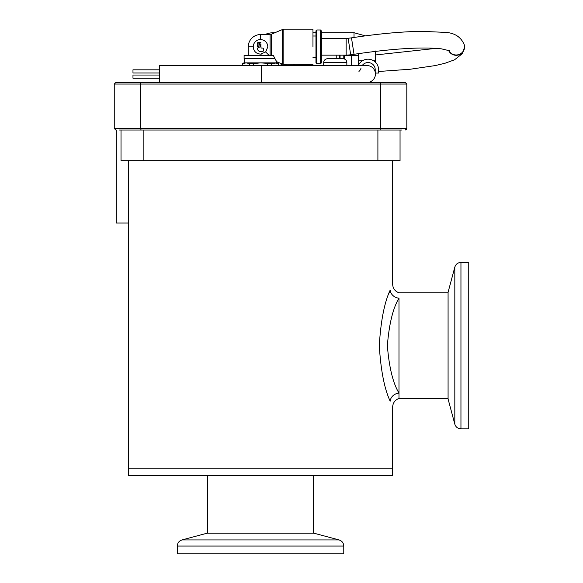 <?xml version="1.0" encoding="UTF-8"?>
<svg xmlns="http://www.w3.org/2000/svg" width="583" height="583" viewBox="0 0 583 583"><rect width="100%" height="100%" fill="white"/><g stroke="black" fill="none" stroke-linecap="round" stroke-linejoin="round"><path stroke-width="0.87" d="M119.012 130.031L379.941 130.031L380.51 128.442L380.51 84.054L379.941 82.473L366.991 82.473A8.454 8.454 0 0 0 375.445 74.012A8.454 8.454 0 0 0 366.991 65.558L159.399 65.558L159.399 82.473L115.842 82.473L114.253 84.054L140.554 84.054L141.122 82.473M406.315 129.594L405.221 130.031L406.81 128.442L406.81 84.054L405.221 82.473L379.941 82.473M405.221 82.473L405.79 82.575M115.842 130.031L114.253 128.442L114.253 84.054M141.122 130.031L140.554 128.442L140.554 84.054L406.81 84.054M114.253 128.442L406.81 128.442L406.351 129.557M379.941 130.031L402.051 130.031M400.047 130.031L400.047 160.682L121.024 160.682L121.024 130.031M143.163 160.682L143.163 130.031M377.901 130.031L377.901 160.682M390.173 290.101C393.43 282.201 393.43 282.201 390.173 290.101A8.985 7.943 -158.1 0 0 398.991 298.175L398.991 398.488L398.991 298.175C393 308.086 389.123 323.893 387.36 345.588C389.123 367.399 393 383.235 398.991 393.102A8.985 7.943 158.1 0 0 390.173 401.177C393.43 409.077 393.43 409.077 390.173 401.177C384.43 388.999 380.801 370.467 379.285 345.595C380.801 320.832 384.43 302.337 390.173 290.101M389.976 290.625L389.058 293.14M392.483 406.723L392.643 468.768L260.535 468.768L392.643 468.768L392.643 475.641L128.42 475.641L128.42 468.768L260.535 468.768L128.42 468.768L128.42 160.682M460.949 428.869L468.747 428.869L468.747 262.408L460.949 262.408L460.949 428.869C457.852 428.68 455.804 427.113 454.82 424.169L448.079 399.012L448.079 292.265L454.82 267.109L454.82 424.169M177.298 546.052L177.298 553.85L343.766 553.85L343.766 546.052L177.298 546.052C177.494 542.955 179.061 540.915 181.998 539.931L207.162 533.19L313.909 533.19L339.066 539.931L181.998 539.931M260.506 54.117A7.28 7.28 -90 0 0 260.528 54.117C256.09 53.694 253.663 51.26 253.248 46.837A7.28 7.28 90 0 1 260.528 39.549C264.959 39.965 267.386 42.391 267.816 46.837L265.68 51.982L269.062 55.363M261.709 54.022A7.28 7.28 -90 0 1 260.528 54.117L265.68 51.982M267.087 43.674A7.28 7.28 -90 0 0 265.855 41.867M265.367 41.386A7.28 7.28 -90 0 0 264.871 40.992M320.526 29.981L320.526 63.685L321.364 62.928L321.371 60.399L321.364 30.906L320.526 29.981L316.802 29.981L316.802 63.685L315.957 62.847L315.957 30.826L316.802 29.981M278.506 65.558L278.506 63.693L278.63 65.558M312.962 46.837L312.962 29.15L312.962 46.837M271.328 55.363L271.328 34.229L260.535 34.557L260.535 38.514M312.962 64.516L282.609 64.188L282.609 29.478L271.328 34.229M258.451 42.26L260.113 42.26A0.831 0.831 -90 0 1 260.171 42.253L260.171 42.253A0.831 0.831 -90 0 1 260.951 42.785L257.62 44.337L257.62 43.091A0.831 0.831 -90 0 1 258.451 42.26L260.113 42.26M253.248 46.837L248.256 46.837A12.272 12.272 0 0 1 260.535 34.557L260.528 39.549A7.28 7.28 -90 0 0 253.248 46.91M253.765 49.519A7.28 7.28 -90 0 0 253.933 49.912M254.312 50.626A7.28 7.28 -90 0 0 259.267 54.008M260.951 43.936L260.951 45.285L257.62 46.837L257.62 45.489L260.951 43.936L260.951 45.285L257.62 46.837M260.113 51.413L262.612 51.413A0.831 0.831 -90 0 0 263.443 50.583L263.443 48.914A0.831 0.831 -90 0 0 262.612 48.083L261.782 48.083A0.831 0.831 -90 0 1 260.951 47.252L260.951 46.429L257.62 47.981L257.62 48.914A2.5 2.5 -90 0 0 260.113 51.413L262.612 51.413A0.831 0.831 -90 0 0 263.443 50.583L263.443 48.914A0.831 0.831 -90 0 0 262.612 48.083M275.03 58.694L273.281 55.363L244.095 55.363L244.095 58.694L275.03 58.694M278.506 63.693L274.943 62.855L276.757 62.855L276.757 61.725L274.863 58.694M249.677 65.558L249.677 63.693L246.121 62.855L242.564 63.693L242.564 65.558M278.63 63.693L277.18 62.855L271.387 63.693L260.528 62.855L253.416 63.693L253.416 65.558M274.943 62.855L243.891 62.855L242.564 63.693M267.648 63.693L267.648 65.558M271.387 65.558L271.387 63.693M249.677 63.693L253.416 63.693M260.171 42.253A0.831 0.831 -90 0 1 260.951 42.785L257.62 44.337M260.951 46.429L260.951 47.252A0.831 0.831 -90 0 0 261.782 48.083M291.034 64.516L290.844 65.558M344.633 55.4L344.633 59.109L344.633 55.4M336.223 58.737L336.223 55.159L336.223 58.737M285.043 64.975A0.831 0.831 -90 0 1 284.3 64.516A0.831 0.831 -90 0 0 285.043 64.975L285.874 64.975A0.831 0.831 -90 0 1 286.668 65.558A0.831 0.831 -90 0 0 285.874 64.975M305.871 65.558L305.871 64.516M294.59 65.558L294.59 64.516M340.064 58.737L340.064 55.159M339.219 58.737L339.219 55.159M282.471 64.13L280.882 64.873L280.882 65.558M128.42 223.041L116.279 223.041L116.279 130.031M323.696 62.592L346.841 62.592A3.855 3.855 0 0 0 342.986 58.737L327.551 58.737A3.855 3.855 0 0 0 323.696 62.592L323.696 65.558M342.826 58.737L327.704 58.737M321.364 55.159L321.364 38.514L321.371 55.159L346.156 55.159L346.156 38.514L321.364 38.514M351.571 65.558L351.571 55.4L344.648 55.4L344.648 59.116M264.981 34.557A21.666 21.666 0 0 1 273.74 32.706L273.74 33.216M159.399 78.217L132.975 78.217L132.975 75.047L159.399 75.047M159.399 72.984L132.975 72.984L132.975 69.814L159.399 69.814M358.538 53.614L358.538 65.114M375.445 50.991L375.445 60.8L373.645 60.8M321.371 32.706L354.027 32.706L365.279 35.862M354.027 32.706L354.027 37.458M261.301 65.558L261.301 82.473L159.399 82.473M362.196 65.558A7.185 7.185 0 0 1 375.219 69.756L375.219 72.059M375.394 73.072L378.6 73.072L378.6 69.756A10.567 10.567 0 0 0 358.334 65.558M358.946 71.418A6.763 6.763 0 0 0 361.066 67.978M270.104 55.363L270.104 34.557M283.834 64.516L283.834 29.15L282.609 29.478M293.366 65.558L293.366 64.516M307.095 65.558L307.095 64.516M344.626 59.109L344.633 55.159M343.788 58.825L343.788 55.159M448.538 50.306A8.322 8.213 -0 0 0 464.52 47.085L464.381 45.051C460.949 36.547 453.822 32.284 442.993 32.276L421.968 31.351C401.687 31.606 378.199 33.77 351.491 37.844L346.156 38.514M449.653 50.787L441.52 48.863C422.077 46.757 392.906 48.564 354.027 54.292L351.491 37.844M448.721 50.378A8.322 8.213 -0 0 0 464.52 46.757M354.027 54.292L350.682 54.809L348.146 38.361M362.422 60.8L358.538 60.8M392.643 160.682L392.643 284.205C392.884 288.454 394.997 291.318 398.991 292.797L448.079 292.797M448.079 398.488L398.991 398.488C394.997 399.96 392.884 402.824 392.643 407.072M460.949 262.408C457.852 262.598 455.804 264.165 454.82 267.109M343.766 546.052C343.576 542.955 342.01 540.915 339.066 539.931M207.686 533.19L207.686 475.641M313.377 533.19L313.377 475.641M320.526 63.685L316.802 63.685M315.957 57.651L312.962 57.651M248.256 46.837L248.256 55.363M312.962 29.15L283.834 29.15M276.757 61.725L282.609 64.188M244.306 62.855L244.306 58.694M315.957 36.015L312.962 36.015M242.433 65.558L242.433 63.693M346.841 62.592L346.841 65.558M378.6 71.49L410.337 69.224L435.188 65.588L444.953 63.277L454.543 59.801L462.494 53.534L464.52 47.099M350.682 54.809L346.156 55.159M351.571 55.4L358.538 55.363M375.445 54.955L436.164 48.353M261.301 82.473L366.991 82.473M273.74 32.706L274.943 32.706M312.962 32.706L315.957 32.706M375.445 60.8L375.445 62.228M375.445 73.072L375.445 74.012"/></g></svg>
